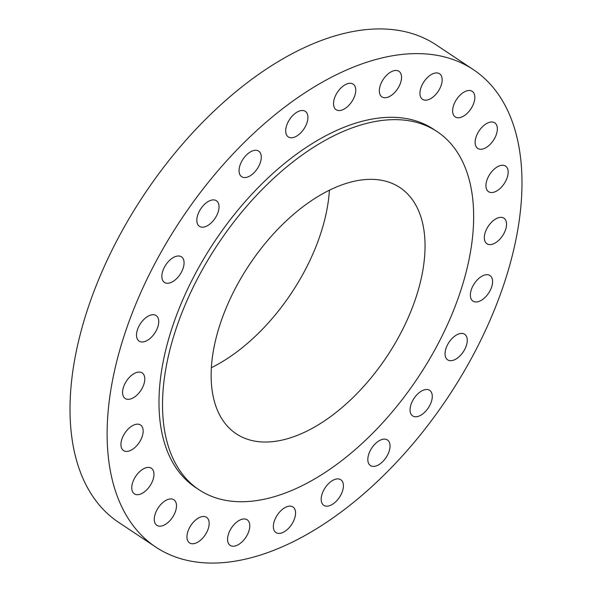 <?xml version="1.0" encoding="UTF-8"?>
<svg xmlns="http://www.w3.org/2000/svg" width="592" height="592" viewBox="0 0 592 592"><rect width="100%" height="100%" fill="white"/><g stroke="black" fill="none" stroke-linecap="round" stroke-linejoin="round"><path stroke-width="0.89" d="M307.766 119.451A15.362 8.591 123.6 0 0 305.309 111.355A15.362 8.591 123.6 0 0 293.869 114.471A15.362 8.591 123.6 0 0 285.84 128.827A15.362 8.591 123.6 0 0 288.297 136.93A15.362 8.591 123.6 0 0 299.737 133.814A15.362 8.591 123.6 0 0 307.766 119.451M261.139 159.233A15.362 8.591 123.6 0 0 258.682 151.13A15.362 8.591 123.6 0 0 247.241 154.246A15.362 8.591 123.6 0 0 239.212 168.609A15.362 8.591 123.6 0 0 241.669 176.712A15.362 8.591 123.6 0 0 253.11 173.597A15.362 8.591 123.6 0 0 261.139 159.233M218.892 208.858A15.362 8.591 123.6 0 0 216.435 200.755A15.362 8.591 123.6 0 0 205.002 203.87A15.362 8.591 123.6 0 0 196.973 218.233A15.362 8.591 123.6 0 0 199.423 226.329A15.362 8.591 123.6 0 0 210.863 223.214A15.362 8.591 123.6 0 0 218.892 208.858M183.92 264.935A15.362 8.591 123.6 0 0 181.463 256.839A15.362 8.591 123.6 0 0 170.022 259.955A15.362 8.591 123.6 0 0 161.993 274.318A15.362 8.591 123.6 0 0 164.45 282.414A15.362 8.591 123.6 0 0 175.891 279.298A15.362 8.591 123.6 0 0 183.92 264.935M158.589 323.661A15.362 8.591 123.6 0 0 156.133 315.558A15.362 8.591 123.6 0 0 144.692 318.674A15.362 8.591 123.6 0 0 136.663 333.037A15.362 8.591 123.6 0 0 139.12 341.133A15.362 8.591 123.6 0 0 150.56 338.017A15.362 8.591 123.6 0 0 158.589 323.661M144.64 381.019A15.362 8.591 123.6 0 0 142.184 372.916A15.362 8.591 123.6 0 0 130.743 376.031A15.362 8.591 123.6 0 0 122.714 390.394A15.362 8.591 123.6 0 0 125.171 398.49A15.362 8.591 123.6 0 0 136.611 395.375A15.362 8.591 123.6 0 0 144.64 381.019M143.012 433.1A15.362 8.591 123.6 0 0 140.556 425.004A15.362 8.591 123.6 0 0 129.123 428.12A15.362 8.591 123.6 0 0 121.094 442.476A15.362 8.591 123.6 0 0 123.543 450.579A15.362 8.591 123.6 0 0 134.983 447.463A15.362 8.591 123.6 0 0 143.012 433.1M153.824 476.368A15.362 8.591 123.6 0 0 151.374 468.265A15.362 8.591 123.6 0 0 139.934 471.38A15.362 8.591 123.6 0 0 131.905 485.743A15.362 8.591 123.6 0 0 134.362 493.839A15.362 8.591 123.6 0 0 145.795 490.724A15.362 8.591 123.6 0 0 153.824 476.368M176.342 507.855A15.362 8.591 123.6 0 0 173.885 499.759A15.362 8.591 123.6 0 0 162.445 502.874A15.362 8.591 123.6 0 0 154.416 517.238A15.362 8.591 123.6 0 0 156.873 525.333A15.362 8.591 123.6 0 0 168.313 522.218A15.362 8.591 123.6 0 0 176.342 507.855M209.02 525.437A15.362 8.591 123.6 0 0 206.564 517.334A15.362 8.591 123.6 0 0 195.123 520.449A15.362 8.591 123.6 0 0 187.094 534.813A15.362 8.591 123.6 0 0 189.551 542.916A15.362 8.591 123.6 0 0 200.991 539.8A15.362 8.591 123.6 0 0 209.02 525.437M249.639 527.901A15.362 8.591 123.6 0 0 247.182 519.798A15.362 8.591 123.6 0 0 235.742 522.914A15.362 8.591 123.6 0 0 227.713 537.277A15.362 8.591 123.6 0 0 230.17 545.373A15.362 8.591 123.6 0 0 241.61 542.265A15.362 8.591 123.6 0 0 249.639 527.901M295.423 515.077A15.362 8.591 123.6 0 0 292.966 506.981A15.362 8.591 123.6 0 0 281.533 510.097A15.362 8.591 123.6 0 0 273.504 524.46A15.362 8.591 123.6 0 0 275.961 532.556A15.362 8.591 123.6 0 0 287.394 529.44A15.362 8.591 123.6 0 0 295.423 515.077M343.264 487.852A15.362 8.591 123.6 0 0 340.807 479.749A15.362 8.591 123.6 0 0 329.367 482.865A15.362 8.591 123.6 0 0 321.338 497.228A15.362 8.591 123.6 0 0 323.794 505.331A15.362 8.591 123.6 0 0 335.235 502.216A15.362 8.591 123.6 0 0 343.264 487.852M389.899 448.07A15.362 8.591 123.6 0 0 387.442 439.974A15.362 8.591 123.6 0 0 376.001 443.09A15.362 8.591 123.6 0 0 367.972 457.446A15.362 8.591 123.6 0 0 370.429 465.549A15.362 8.591 123.6 0 0 381.87 462.433A15.362 8.591 123.6 0 0 389.899 448.07M432.138 398.453A15.362 8.591 123.6 0 0 429.681 390.35A15.362 8.591 123.6 0 0 418.241 393.465A15.362 8.591 123.6 0 0 410.212 407.829A15.362 8.591 123.6 0 0 412.668 415.924A15.362 8.591 123.6 0 0 424.109 412.809A15.362 8.591 123.6 0 0 432.138 398.453M467.118 342.368A15.362 8.591 123.6 0 0 464.661 334.265A15.362 8.591 123.6 0 0 453.22 337.381A15.362 8.591 123.6 0 0 445.191 351.744A15.362 8.591 123.6 0 0 447.648 359.847A15.362 8.591 123.6 0 0 459.089 356.732A15.362 8.591 123.6 0 0 467.118 342.368M355.607 92.226A15.362 8.591 123.6 0 0 353.15 84.123A15.362 8.591 123.6 0 0 341.71 87.239A15.362 8.591 123.6 0 0 333.681 101.602A15.362 8.591 123.6 0 0 336.138 109.705A15.362 8.591 123.6 0 0 347.578 106.59A15.362 8.591 123.6 0 0 355.607 92.226M401.398 79.409A15.362 8.591 123.6 0 0 398.941 71.306A15.362 8.591 123.6 0 0 387.501 74.422A15.362 8.591 123.6 0 0 379.472 88.785A15.362 8.591 123.6 0 0 381.929 96.881A15.362 8.591 123.6 0 0 393.369 93.765A15.362 8.591 123.6 0 0 401.398 79.409M442.017 81.866A15.362 8.591 123.6 0 0 439.56 73.771A15.362 8.591 123.6 0 0 428.12 76.886A15.362 8.591 123.6 0 0 420.091 91.249A15.362 8.591 123.6 0 0 422.547 99.345A15.362 8.591 123.6 0 0 433.988 96.23A15.362 8.591 123.6 0 0 442.017 81.866M474.695 99.449A15.362 8.591 123.6 0 0 472.238 91.346A15.362 8.591 123.6 0 0 460.798 94.461A15.362 8.591 123.6 0 0 452.769 108.824A15.362 8.591 123.6 0 0 455.226 116.92A15.362 8.591 123.6 0 0 466.666 113.812A15.362 8.591 123.6 0 0 474.695 99.449M497.206 130.943A15.362 8.591 123.6 0 0 494.749 122.84A15.362 8.591 123.6 0 0 483.309 125.955A15.362 8.591 123.6 0 0 475.28 140.319A15.362 8.591 123.6 0 0 477.737 148.414A15.362 8.591 123.6 0 0 489.177 145.299A15.362 8.591 123.6 0 0 497.206 130.943M508.017 174.203A15.362 8.591 123.6 0 0 505.561 166.1A15.362 8.591 123.6 0 0 494.12 169.216A15.362 8.591 123.6 0 0 486.091 183.579A15.362 8.591 123.6 0 0 488.548 191.682A15.362 8.591 123.6 0 0 499.988 188.567A15.362 8.591 123.6 0 0 508.017 174.203M492.44 283.649A15.362 8.591 123.6 0 0 489.984 275.546A15.362 8.591 123.6 0 0 478.543 278.662A15.362 8.591 123.6 0 0 470.514 293.025A15.362 8.591 123.6 0 0 472.971 301.121A15.362 8.591 123.6 0 0 484.411 298.005A15.362 8.591 123.6 0 0 492.44 283.649M506.397 226.292A15.362 8.591 123.6 0 0 503.94 218.189A15.362 8.591 123.6 0 0 492.5 221.304A15.362 8.591 123.6 0 0 484.471 235.668A15.362 8.591 123.6 0 0 486.927 243.763A15.362 8.591 123.6 0 0 498.368 240.648A15.362 8.591 123.6 0 0 506.397 226.292M473.334 69.619L436.23 44.933A286.706 160.321 123.6 0 0 222.688 103.082A286.706 160.321 123.6 0 0 72.816 371.184A286.706 160.321 123.6 0 0 118.666 522.381L155.77 547.067A286.706 160.321 123.6 0 0 369.312 488.918A286.706 160.321 123.6 0 0 519.184 220.816A286.706 160.321 123.6 0 0 473.334 69.619A286.706 160.321 123.6 0 0 259.799 127.761A286.706 160.321 123.6 0 0 109.927 395.863A286.706 160.321 123.6 0 0 155.77 547.067M437.177 131.646L433.64 129.3A215.029 120.243 123.6 0 0 273.489 172.908A215.029 120.243 123.6 0 0 161.083 373.981A215.029 120.243 123.6 0 0 195.471 487.386L199.001 489.732A215.029 120.243 123.6 0 0 359.152 446.124A215.029 120.243 123.6 0 0 471.558 245.051A215.029 120.243 123.6 0 0 437.177 131.646A215.029 120.243 123.6 0 0 277.019 175.262A215.029 120.243 123.6 0 0 164.62 376.334A215.029 120.243 123.6 0 0 199.001 489.732M423.598 265.564A147.83 82.665 123.6 0 0 399.963 187.597A147.83 82.665 123.6 0 0 289.858 217.582A147.83 82.665 123.6 0 0 212.58 355.822A147.83 82.665 123.6 0 0 236.215 433.781A147.83 82.665 123.6 0 0 346.32 403.803A147.83 82.665 123.6 0 0 423.598 265.564M211.366 367.684A147.83 82.665 123.6 0 0 328.175 202.094A147.83 82.665 123.6 0 0 329.389 190.232"/></g></svg>
